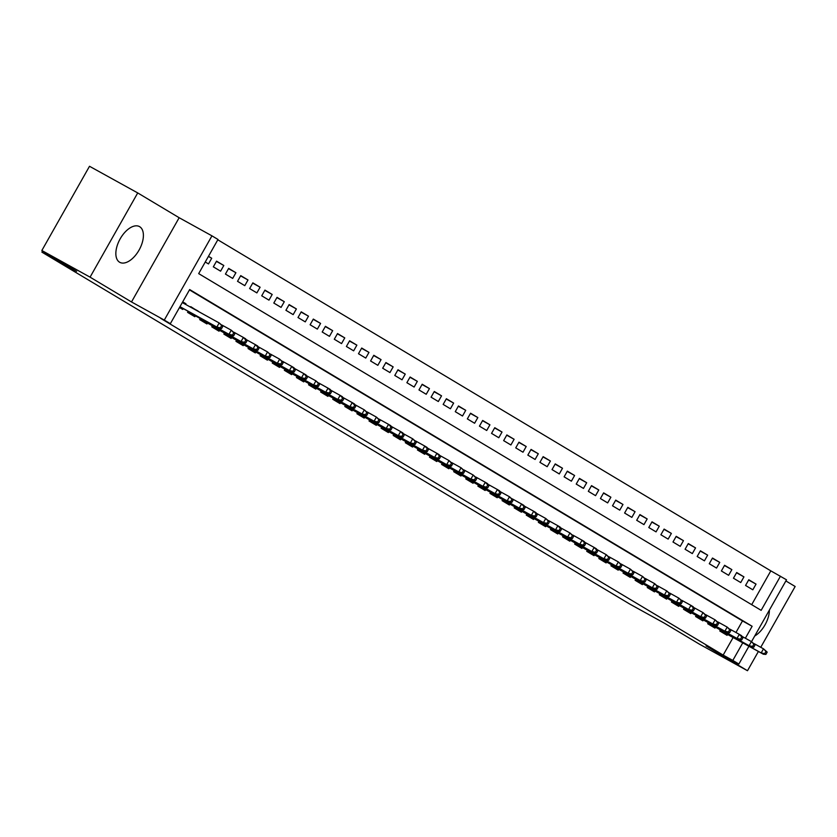<?xml version="1.0" encoding="UTF-8"?>
<svg xmlns="http://www.w3.org/2000/svg" width="837" height="837" viewBox="0 0 837 837"><rect width="100%" height="100%" fill="white"/><g stroke="black" fill="none" stroke-linecap="round" stroke-linejoin="round"><path stroke-width="1.26" d="M139.674 226.701A20.402 10.996 118.9 0 0 139.497 226.597A20.402 10.996 118.9 0 0 120.099 238.974A20.402 10.996 118.9 0 0 119.576 262.211A20.402 10.996 118.9 0 0 119.754 262.316A20.402 10.996 118.9 0 0 139.151 249.939A20.402 10.996 118.9 0 0 139.674 226.701M751.689 604.68L770.825 570.865L786.518 579.811L751.521 641.655M760.749 647.304L795.15 586.496L785.87 580.941M748.927 646.248L738.862 664.044L706.062 645.923L747.493 670.719L699.272 644.072L664.494 623.251L629.769 604.073L41.902 252.136L76.627 271.324L41.85 250.504L89.507 166.281L137.728 192.928L90.072 277.152L131.503 301.958L164.293 320.079L211.949 235.846L217.997 239.466L198.683 273.615L761.147 610.34L780.461 576.191M131.503 301.958L179.16 217.725L137.728 192.928M179.16 217.725L211.949 235.846M770.825 570.865L217.808 239.8M747.493 670.719L758.385 651.479M41.85 250.504L90.072 277.152M720.395 629.926L719.799 630.983L727.06 635.325L727.562 634.446M708.301 622.686L707.704 623.743L714.965 628.085L715.468 627.195M696.206 615.446L695.61 616.503L702.871 620.845L703.373 619.955M684.111 608.206L683.515 609.263L690.776 613.605L691.278 612.715M672.017 600.966L671.42 602.023L678.671 606.365L679.173 605.475M659.922 593.726L659.326 594.772L666.576 599.125L667.079 598.235M647.828 586.475L647.231 587.532L654.482 591.885L654.984 590.995M635.722 579.235L635.126 580.292L642.387 584.634L642.889 583.755M623.628 571.995L623.031 573.052L630.292 577.394L630.795 576.515M611.533 564.755L610.937 565.812L618.198 570.154L618.7 569.275M599.438 557.515L598.842 558.572L606.103 562.914L606.605 562.025M587.344 550.275L586.747 551.332L594.008 555.674L594.5 554.785M575.249 543.035L574.653 544.092L581.903 548.434L582.406 547.544M563.155 535.795L562.558 536.841L569.809 541.194L570.311 540.304M551.06 528.545L550.453 529.601L557.714 533.954L558.216 533.064M538.955 521.305L538.358 522.361L545.619 526.703L546.122 525.824M526.86 514.064L526.264 515.121L533.525 519.463L534.027 518.584M514.765 506.824L514.169 507.881L521.43 512.223L521.932 511.344M502.671 499.584L502.074 500.641L509.335 504.983L509.827 504.094M490.576 492.344L489.98 493.401L497.23 497.743L497.733 496.854M478.482 485.104L477.885 486.161L485.136 490.503L485.638 489.614M466.387 477.864L465.78 478.91L473.041 483.263L473.543 482.374M454.282 470.614L453.685 471.67L460.946 476.023L461.449 475.134M442.187 463.374L441.591 464.43L448.852 468.772L449.354 467.893M430.092 456.134L429.496 457.19L436.757 461.532L437.259 460.653M417.998 448.894L417.401 449.95L424.662 454.292L425.165 453.413M405.903 441.654L405.307 442.71L412.557 447.052L413.059 446.163M393.808 434.413L393.212 435.47L400.463 439.812L400.965 438.923M381.714 427.173L381.117 428.23L388.368 432.572L388.87 431.683M369.619 419.933L369.012 420.98L376.273 425.332L376.776 424.443M357.514 412.683L356.918 413.74L364.179 418.092L364.681 417.203M345.419 405.443L344.823 406.5L352.084 410.841L352.586 409.963M333.325 398.203L332.728 399.259L339.989 403.601L340.492 402.723M321.23 390.963L320.634 392.019L327.895 396.361L328.386 395.482M309.135 383.723L308.539 384.779L315.79 389.121L316.292 388.232M297.041 376.483L296.444 377.539L303.695 381.881L304.197 380.992M284.946 369.243L284.339 370.299L291.6 374.641L292.103 373.752M272.841 362.002L272.245 363.049L279.506 367.401L280.008 366.512M260.746 354.752L260.15 355.809L267.411 360.161L267.913 359.272M248.652 347.512L248.055 348.569L255.316 352.911L255.819 352.032M236.557 340.272L235.961 341.329L243.222 345.671L243.724 344.792M224.462 333.032L223.866 334.089L231.117 338.43L231.619 337.552M212.368 325.792L211.771 326.848L219.022 331.19L219.524 330.301M200.273 318.552L199.677 319.608L206.927 323.95L207.43 323.061M188.168 311.312L187.572 312.368L194.833 316.71L195.335 315.821M208.413 256.415L211.719 258.246L208.476 256.3M216.406 261.395L223.814 265.486L216.553 261.144L213.33 266.836L220.591 271.178L223.814 265.486M228.511 268.635L235.908 272.726L228.647 268.384L225.435 274.076L232.686 278.418L235.908 272.726M240.606 275.886L248.003 279.966L240.742 275.624L237.53 281.316L244.781 285.658L248.003 279.966M252.701 283.126L260.098 287.217L252.847 282.864L249.625 288.556L256.886 292.908L260.098 287.217M264.795 290.366L272.192 294.457L264.942 290.104L261.719 295.796L268.98 300.148L272.192 294.457M276.89 297.606L284.298 301.697L277.037 297.355L273.814 303.046L281.075 307.388L284.298 301.697M288.985 304.846L296.392 308.937L289.131 304.595L285.909 310.286L293.17 314.628L296.392 308.937M301.079 312.086L308.487 316.177L301.226 311.835L298.003 317.526L305.264 321.868L308.487 316.177M313.184 319.326L320.581 323.417L313.32 319.075L310.108 324.766L317.359 329.108L320.581 323.417M325.279 326.566L332.676 330.657L325.415 326.315L322.203 332.007L329.454 336.348L332.676 330.657M337.374 333.817L344.771 337.897L337.52 333.555L334.298 339.247L341.548 343.588L344.771 337.897M349.468 341.057L356.865 345.147L349.615 340.795L346.392 346.487L353.653 350.839L356.865 345.147M361.563 348.297L368.971 352.387L361.71 348.035L358.487 353.727L365.748 358.079L368.971 352.387M373.658 355.537L381.065 359.628L373.804 355.286L370.582 360.977L377.843 365.319L381.065 359.628M385.752 362.777L393.16 366.868L385.899 362.526L382.676 368.217L389.937 372.559L393.16 366.868M397.847 370.017L405.254 374.108L397.993 369.766L394.771 375.457L402.032 379.799L405.254 374.108M409.952 377.257L417.349 381.348L410.088 377.006L406.876 382.697L414.127 387.039L417.349 381.348M422.047 384.497L429.444 388.588L422.193 384.246L418.971 389.937L426.221 394.279L429.444 388.588M434.141 391.747L441.538 395.828L434.288 391.486L431.065 397.177L438.326 401.519L441.538 395.828M446.236 398.987L453.633 403.078L446.383 398.726L443.16 404.417L450.421 408.77L453.633 403.078M458.331 406.227L465.738 410.318L458.477 405.966L455.255 411.658L462.516 416.01L465.738 410.318M470.425 413.468L477.833 417.558L470.572 413.216L467.349 418.898L474.61 423.25L477.833 417.558M482.52 420.708L489.927 424.798L482.667 420.456L479.444 426.148L486.705 430.49L489.927 424.798M494.625 427.948L502.022 432.038L494.761 427.697L491.549 433.388L498.8 437.73L502.022 432.038M506.72 435.188L514.117 439.279L506.856 434.937L503.644 440.628L510.894 444.97L514.117 439.279M518.814 442.428L526.211 446.519L518.961 442.177L515.738 447.868L522.999 452.21L526.211 446.519M530.909 449.668L538.306 453.759L531.056 449.417L527.833 455.108L535.094 459.45L538.306 453.759M543.004 456.918L550.411 461.009L543.15 456.657L539.928 462.348L547.189 466.701L550.411 461.009M555.098 464.158L562.506 468.249L555.245 463.897L552.022 469.588L559.283 473.941L562.506 468.249M567.193 471.398L574.601 475.489L567.34 471.147L564.117 476.828L571.378 481.181L574.601 475.489M579.288 478.638L586.695 482.729L579.434 478.387L576.222 484.079L583.473 488.421L586.695 482.729M591.393 485.878L598.79 489.969L591.529 485.627L588.317 491.319L595.567 495.661L598.79 489.969M603.487 493.119L610.884 497.209L603.634 492.867L600.411 498.559L607.662 502.901L610.884 497.209M615.582 500.359L622.979 504.449L615.729 500.107L612.506 505.799L619.767 510.141L622.979 504.449M627.677 507.599L635.074 511.689L627.823 507.348L624.601 513.039L631.862 517.381L635.074 511.689M639.771 514.849L647.179 518.94L639.918 514.588L636.695 520.279L643.956 524.621L647.179 518.94M651.866 522.089L659.274 526.18L652.013 521.828L648.79 527.519L656.051 531.872L659.274 526.18M663.961 529.329L671.368 533.42L664.107 529.078L660.885 534.759L668.146 539.112L671.368 533.42M676.066 536.569L683.463 540.66L676.202 536.318L672.99 542.01L680.24 546.352L683.463 540.66M688.16 543.809L695.557 547.9L688.296 543.558L685.084 549.25L692.335 553.592L695.557 547.9M700.255 551.049L707.652 555.14L700.402 550.798L697.179 556.49L704.44 560.832L707.652 555.14M712.35 558.289L719.747 562.38L712.496 558.038L709.274 563.73L716.535 568.072L719.747 562.38M724.444 565.53L731.852 569.62L724.591 565.278L721.368 570.97L728.629 575.312L731.852 569.62M736.539 572.78L743.947 576.871L736.686 572.518L733.463 578.21L740.724 582.552L743.947 576.871M205.253 261.991L208.497 263.937L211.719 258.246M745.558 585.45L752.819 589.803L756.041 584.111L748.78 579.759L745.558 585.45M745.359 638.244L752.128 626.275L189.664 289.55L170.34 323.699L160.694 318.374L723.168 655.089L733.118 637.512M735.953 632.49L742.482 620.939L189.476 289.884M179.495 307.524L182.738 309.47L183.24 308.581M185.605 304.406L185.96 303.779L182.717 301.833M190.533 307.137L190.794 306.677L197.94 311.228M202.868 313.948L203.946 314.545M42.582 250.943L41.902 252.136M738.862 664.044L732.814 660.424L742.754 642.837M723.168 655.089L732.814 660.424M170.34 323.699L164.293 320.079M742.482 620.939L752.128 626.275M182.644 301.948L185.96 303.779M748.634 580.02L756.041 584.111M190.648 306.928L198.055 311.019M754.712 636.015A20.402 10.996 118.9 0 0 769.381 610.1M220.361 327.822L221.575 328.543L222.862 326.273L221.648 325.551L220.361 327.822L216.856 327.058L219.032 328.366L179.934 306.75M179.976 306.677L216.856 327.058L219.179 322.956L182.288 302.575M221.648 325.551L219.179 322.956L222.862 326.273M219.032 328.366L221.575 328.543M232.456 335.062L233.669 335.794L234.956 333.513L233.743 332.791L232.456 335.062L228.951 334.298L231.127 335.606L187.938 311.73M187.98 311.657L228.951 334.298L231.274 330.207L221.941 325.049M233.743 332.791L231.274 330.207L234.956 333.513M231.127 335.606L233.669 335.794M244.561 342.302L245.764 343.034L247.051 340.753L245.848 340.031L244.561 342.302L241.046 341.538L243.222 342.846L200.033 318.97M200.074 318.897L241.046 341.538L243.368 337.447L234.036 332.289M245.848 340.031L243.368 337.447L245.544 338.744L247.051 340.753M243.222 342.846L245.764 343.034M256.656 349.552L257.859 350.274L259.146 347.993L257.942 347.271L256.656 349.552L253.14 348.778L255.327 350.086L212.127 326.221M212.169 326.137L253.14 348.778L255.463 344.687L246.13 339.529M257.942 347.271L255.463 344.687L257.639 345.984L259.146 347.993M255.327 350.086L257.859 350.274M268.75 356.792L269.953 357.514L271.24 355.233L270.037 354.511L268.75 356.792L265.245 356.028L267.421 357.326L224.222 333.461M224.264 333.377L265.245 356.028L267.558 351.927L258.225 346.769M270.037 354.511L267.558 351.927L271.24 355.233M267.421 357.326L269.953 357.514M280.845 364.032L282.059 364.754L283.345 362.473L282.132 361.751L280.845 364.032L277.34 363.268L279.516 364.566L236.316 340.701M236.358 340.617L277.34 363.268L279.652 359.167L270.32 354.009M282.132 361.751L279.652 359.167L283.345 362.473M279.516 364.566L282.059 364.754M292.94 371.272L294.153 371.994L295.44 369.724L294.226 368.991L292.94 371.272L289.435 370.509L291.611 371.806L248.411 347.941M248.453 347.868L289.435 370.509L291.747 366.407L282.425 361.249M294.226 368.991L291.747 366.407L293.933 367.715L295.44 369.724M291.611 371.806L294.153 371.994M305.034 378.512L306.248 379.234L307.535 376.964L306.321 376.231L305.034 378.512L301.529 377.749L303.705 379.056L260.506 355.181M260.548 355.108L301.529 377.749L303.852 373.647L294.519 368.489M306.321 376.231L303.852 373.647L306.028 374.955L307.535 376.964M303.705 379.056L306.248 379.234M317.129 385.752L318.342 386.474L319.629 384.204L318.416 383.482L317.129 385.752L313.624 384.989L315.8 386.296L272.6 362.421M272.653 362.348L313.624 384.989L315.947 380.887L306.614 375.74M318.416 383.482L315.947 380.887L319.629 384.204M315.8 386.296L318.342 386.474M329.223 392.992L330.437 393.725L331.724 391.444L330.521 390.722L329.223 392.992L325.719 392.229L327.895 393.536L284.706 369.661M284.747 369.588L325.719 392.229L328.041 388.138L318.709 382.98M330.521 390.722L328.041 388.138L330.217 389.435L331.724 391.444M327.895 393.536L330.437 393.725M341.329 400.232L342.532 400.965L343.819 398.684L342.615 397.962L341.329 400.232L337.813 399.469L340 400.777L296.8 376.901M296.842 376.828L337.813 399.469L340.136 395.378L330.803 390.22M342.615 397.962L340.136 395.378L342.312 396.675L343.819 398.684M340 400.777L342.532 400.965M353.423 407.483L354.626 408.205L355.913 405.924L354.71 405.202L353.423 407.483L349.918 406.709L352.095 408.017L308.895 384.152M308.937 384.068L349.918 406.709L352.231 402.618L342.898 397.46M354.71 405.202L352.231 402.618L354.407 403.915L355.913 405.924M352.095 408.017L354.626 408.205M365.518 414.723L366.721 415.445L368.018 413.164L366.805 412.442L365.518 414.723L362.013 413.959L364.189 415.257L320.989 391.392M321.031 391.308L362.013 413.959L364.325 409.858L354.993 404.7M366.805 412.442L364.325 409.858L368.018 413.164M364.189 415.257L366.721 415.445M377.613 421.963L378.826 422.685L380.113 420.404L378.899 419.682L377.613 421.963L374.108 421.199L376.284 422.497L333.084 398.632M333.126 398.548L374.108 421.199L376.42 417.098L367.098 411.94M378.899 419.682L376.42 417.098L380.113 420.404M376.284 422.497L378.826 422.685M389.707 429.203L390.921 429.925L392.208 427.655L390.994 426.922L389.707 429.203L386.202 428.439L388.378 429.737L345.179 405.872M345.221 405.799L386.202 428.439L388.525 424.338L379.192 419.18M390.994 426.922L388.525 424.338L390.701 425.646L392.208 427.655M388.378 429.737L390.921 429.925M401.802 436.443L403.015 437.165L404.302 434.895L403.089 434.162L401.802 436.443L398.297 435.679L400.473 436.987L357.273 413.112M357.326 413.039L398.297 435.679L400.62 431.578L391.287 426.42M403.089 434.162L400.62 431.578L402.796 432.886L404.302 434.895M400.473 436.987L403.015 437.165M413.897 443.683L415.11 444.405L416.397 442.135L415.194 441.413L413.897 443.683L410.392 442.919L412.568 444.227L369.379 420.352M369.42 420.279L410.392 442.919L412.714 438.818L403.382 433.671M415.194 441.413L412.714 438.818L416.397 442.135M412.568 444.227L415.11 444.405M426.002 450.923L427.205 451.645L428.492 449.375L427.288 448.653L426.002 450.923L422.486 450.16L424.662 451.467L381.473 427.592M381.515 427.519L422.486 450.16L424.809 446.069L415.476 440.911M427.288 448.653L424.809 446.069L426.985 447.366L428.492 449.375M424.662 451.467L427.205 451.645M438.096 458.163L439.299 458.896L440.586 456.615L439.383 455.893L438.096 458.163L434.591 457.4L436.768 458.707L393.568 434.832M393.61 434.759L434.591 457.4L436.904 453.309L427.571 448.151M439.383 455.893L436.904 453.309L439.08 454.606L440.586 456.615M436.768 458.707L439.299 458.896M450.191 465.414L451.394 466.136L452.691 463.855L451.478 463.133L450.191 465.414L446.686 464.64L448.862 465.947L405.663 442.072M405.704 441.999L446.686 464.64L448.998 460.549L439.666 455.391M451.478 463.133L448.998 460.549L452.691 463.855M448.862 465.947L451.394 466.136M462.286 472.654L463.499 473.376L464.786 471.095L463.572 470.373L462.286 472.654L458.781 471.89L460.957 473.187L417.757 449.323M417.799 449.239L458.781 471.89L461.093 467.789L451.76 462.631M463.572 470.373L461.093 467.789L464.786 471.095M460.957 473.187L463.499 473.376M474.38 479.894L475.594 480.616L476.881 478.335L475.667 477.613L474.38 479.894L470.875 479.13L473.051 480.428L429.852 456.563M429.894 456.479L470.875 479.13L473.187 475.029L463.865 469.871M475.667 477.613L473.187 475.029L476.881 478.335M473.051 480.428L475.594 480.616M486.475 487.134L487.689 487.856L488.975 485.586L487.762 484.853L486.475 487.134L482.97 486.37L485.146 487.668L441.946 463.803M441.988 463.729L482.97 486.37L485.293 482.269L475.96 477.111M487.762 484.853L485.293 482.269L487.469 483.577L488.975 485.586M485.146 487.668L487.689 487.856M498.57 494.374L499.783 495.096L501.07 492.826L499.856 492.093L498.57 494.374L495.065 493.61L497.241 494.908L454.041 471.043M454.093 470.969L495.065 493.61L497.387 489.509L488.055 484.351M499.856 492.093L497.387 489.509L499.563 490.817L501.07 492.826M497.241 494.908L499.783 495.096M510.664 501.614L511.878 502.336L513.165 500.066L511.962 499.344L510.664 501.614L507.159 500.85L509.335 502.158L466.146 478.283M466.188 478.209L507.159 500.85L509.482 496.749L500.149 491.601M511.962 499.344L509.482 496.749L513.165 500.066M509.335 502.158L511.878 502.336M522.769 508.854L523.972 509.576L525.259 507.306L524.056 506.584L522.769 508.854L519.254 508.09L521.441 509.398L478.241 485.523M478.283 485.45L519.254 508.09L521.577 504L512.244 498.842M524.056 506.584L521.577 504L523.753 505.297L525.259 507.306M521.441 509.398L523.972 509.576M534.864 516.094L536.067 516.827L537.354 514.546L536.151 513.824L534.864 516.094L531.359 515.33L533.535 516.638L490.336 492.763M490.377 492.69L531.359 515.33L533.671 511.24L524.339 506.082M536.151 513.824L533.671 511.24L535.847 512.537L537.354 514.546M533.535 516.638L536.067 516.827M546.959 523.345L548.172 524.067L549.459 521.786L548.245 521.064L546.959 523.345L543.454 522.57L545.63 523.878L502.43 500.003M502.472 499.93L543.454 522.57L545.766 518.48L536.433 513.322M548.245 521.064L545.766 518.48L549.459 521.786M545.63 523.878L548.172 524.067M559.053 530.585L560.267 531.307L561.554 529.026L560.34 528.304L559.053 530.585L555.548 529.821L557.724 531.118L514.525 507.253M514.567 507.17L555.548 529.821L557.861 525.72L548.538 520.562M560.34 528.304L557.861 525.72L560.047 527.017L561.554 529.026M557.724 531.118L560.267 531.307M571.148 537.825L572.362 538.547L573.648 536.266L572.435 535.544L571.148 537.825L567.643 537.061L569.819 538.358L526.619 514.493M526.661 514.41L567.643 537.061L569.966 532.96L560.633 527.802M572.435 535.544L569.966 532.96L573.648 536.266M569.819 538.358L572.362 538.547M583.243 545.065L584.456 545.787L585.743 543.516L584.529 542.784L583.243 545.065L579.738 544.301L581.914 545.598L538.714 521.733M538.766 521.66L579.738 544.301L582.06 540.2L572.728 535.042M584.529 542.784L582.06 540.2L584.236 541.508L585.743 543.516M581.914 545.598L584.456 545.787M595.337 552.305L596.551 553.027L597.838 550.756L596.635 550.024L595.337 552.305L591.832 551.541L594.008 552.838L550.819 528.974M550.861 528.9L591.832 551.541L594.155 547.44L584.822 542.282M596.635 550.024L594.155 547.44L596.331 548.748L597.838 550.756M594.008 552.838L596.551 553.027M607.442 559.545L608.645 560.267L609.932 557.997L608.729 557.275L607.442 559.545L603.927 558.781L606.114 560.089L562.914 536.214M562.956 536.14L603.927 558.781L606.25 554.68L596.917 549.532M608.729 557.275L606.25 554.68L609.932 557.997M606.114 560.089L608.645 560.267M619.537 566.785L620.74 567.507L622.027 565.237L620.824 564.515L619.537 566.785L616.032 566.021L618.208 567.329L575.009 543.454M575.05 543.38L616.032 566.021L618.344 561.92L609.012 556.772M620.824 564.515L618.344 561.92L622.027 565.237M618.208 567.329L620.74 567.507M631.632 574.025L632.835 574.757L634.132 572.477L632.918 571.755L631.632 574.025L628.127 573.261L630.303 574.569L587.103 550.694M587.145 550.62L628.127 573.261L630.439 569.17L621.106 564.012M632.918 571.755L630.439 569.17L634.132 572.477M630.303 574.569L632.835 574.757M643.726 581.265L644.94 581.997L646.227 579.717L645.013 578.995L643.726 581.265L640.221 580.501L642.397 581.809L599.198 557.934M599.24 557.861L640.221 580.501L642.534 576.411L633.211 571.252M645.013 578.995L642.534 576.411L646.227 579.717M642.397 581.809L644.94 581.997M655.821 588.516L657.035 589.238L658.321 586.957L657.108 586.235L655.821 588.516L652.316 587.752L654.492 589.049L611.292 565.184M611.334 565.101L652.316 587.752L654.639 583.651L645.306 578.493M657.108 586.235L654.639 583.651L658.321 586.957M654.492 589.049L657.035 589.238M667.916 595.756L669.129 596.478L670.416 594.197L669.202 593.475L667.916 595.756L664.411 594.992L666.587 596.289L623.387 572.424M623.439 572.341L664.411 594.992L666.733 590.891L657.401 585.733M669.202 593.475L666.733 590.891L670.416 594.197M666.587 596.289L669.129 596.478M680.01 602.996L681.224 603.718L682.511 601.437L681.297 600.715L680.01 602.996L676.505 602.232L678.681 603.529L635.492 579.664M635.534 579.591L676.505 602.232L678.828 598.131L669.495 592.973M681.297 600.715L678.828 598.131L682.511 601.437M678.681 603.529L681.224 603.718M692.115 610.236L693.318 610.958L694.605 608.687L693.402 607.955L692.115 610.236L688.6 609.472L690.776 610.769L647.587 586.904M647.629 586.831L688.6 609.472L690.923 605.371L681.59 600.213M693.402 607.955L690.923 605.371L693.099 606.679L694.605 608.687M690.776 610.769L693.318 610.958M704.21 617.476L705.413 618.198L706.7 615.927L705.497 615.205L704.21 617.476L700.695 616.712L702.881 618.02L659.682 594.144M659.723 594.071L700.695 616.712L703.017 612.611L693.685 607.463M705.497 615.205L703.017 612.611L706.7 615.927M702.881 618.02L705.413 618.198M716.305 624.716L717.508 625.438L718.795 623.167L717.591 622.446L716.305 624.716L712.8 623.952L714.976 625.26L671.776 601.384M671.818 601.311L712.8 623.952L715.112 619.851L705.779 614.703M717.591 622.446L715.112 619.851L718.795 623.167M714.976 625.26L717.508 625.438M728.399 631.956L729.613 632.688L730.9 630.407L729.686 629.686L728.399 631.956L724.894 631.192L727.071 632.5L683.871 608.625M683.913 608.551L724.894 631.192L727.207 627.101L717.874 621.943M729.686 629.686L727.207 627.101L730.9 630.407M727.071 632.5L729.613 632.688M740.494 639.196L741.708 639.928L742.994 637.648L741.781 636.926L740.494 639.196L736.989 638.432L739.165 639.74L695.966 615.865M696.007 615.791L736.989 638.432L739.301 634.341L729.979 629.183M741.781 636.926L739.301 634.341L741.488 635.639L742.994 637.648M739.165 639.74L741.708 639.928M752.589 646.446L753.802 647.168L755.089 644.888L753.875 644.166L752.589 646.446L749.084 645.683L751.26 646.98L708.06 623.115M708.102 623.031L749.084 645.683L751.406 641.581L742.074 636.423M753.875 644.166L751.406 641.581L755.089 644.888M751.26 646.98L753.802 647.168M764.683 653.687L765.897 654.408L767.184 652.128L765.97 651.406L764.683 653.687L761.178 652.923L763.354 654.22L720.155 630.355M720.207 630.271L761.178 652.923L763.501 648.821L754.168 643.663M765.97 651.406L763.501 648.821L767.184 652.128M763.354 654.22L765.897 654.408"/></g></svg>
